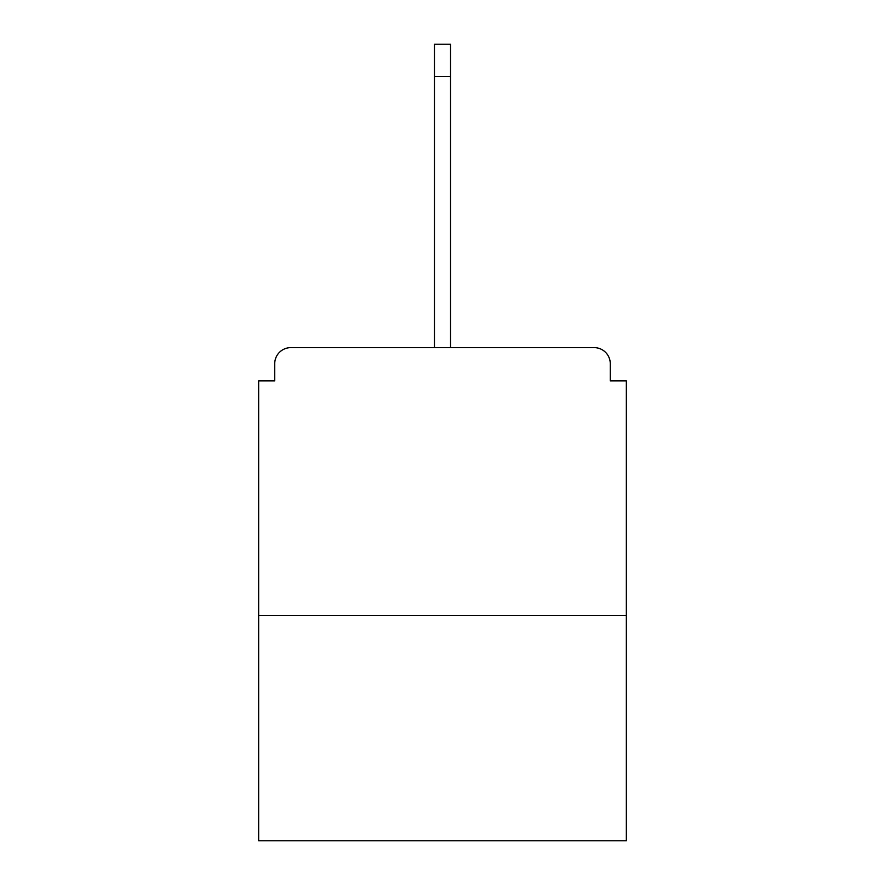 <?xml version="1.0" encoding="UTF-8"?>
<svg xmlns="http://www.w3.org/2000/svg" width="885" height="885" viewBox="0 0 885 885"><rect width="100%" height="100%" fill="white"/><g stroke="black" fill="none" stroke-linecap="round" stroke-linejoin="round"><path stroke-width="1.33" d="M610.274 380.86L610.274 363.713L610.274 380.86L626.348 380.86L626.348 840.75L258.652 840.75L258.652 380.86L274.726 380.86L274.726 363.713L274.726 380.86M626.348 615.628L258.652 615.628M610.274 363.713A16.085 16.085 0 0 0 594.189 347.628L290.811 347.628A16.085 16.085 0 0 0 274.726 363.713M594.189 347.628L511.11 347.628M373.89 347.628L290.811 347.628M434.458 76.409L434.458 44.25L450.542 44.25L450.542 76.409L434.458 76.409L434.458 347.628M450.542 76.409L450.542 347.628"/></g></svg>
